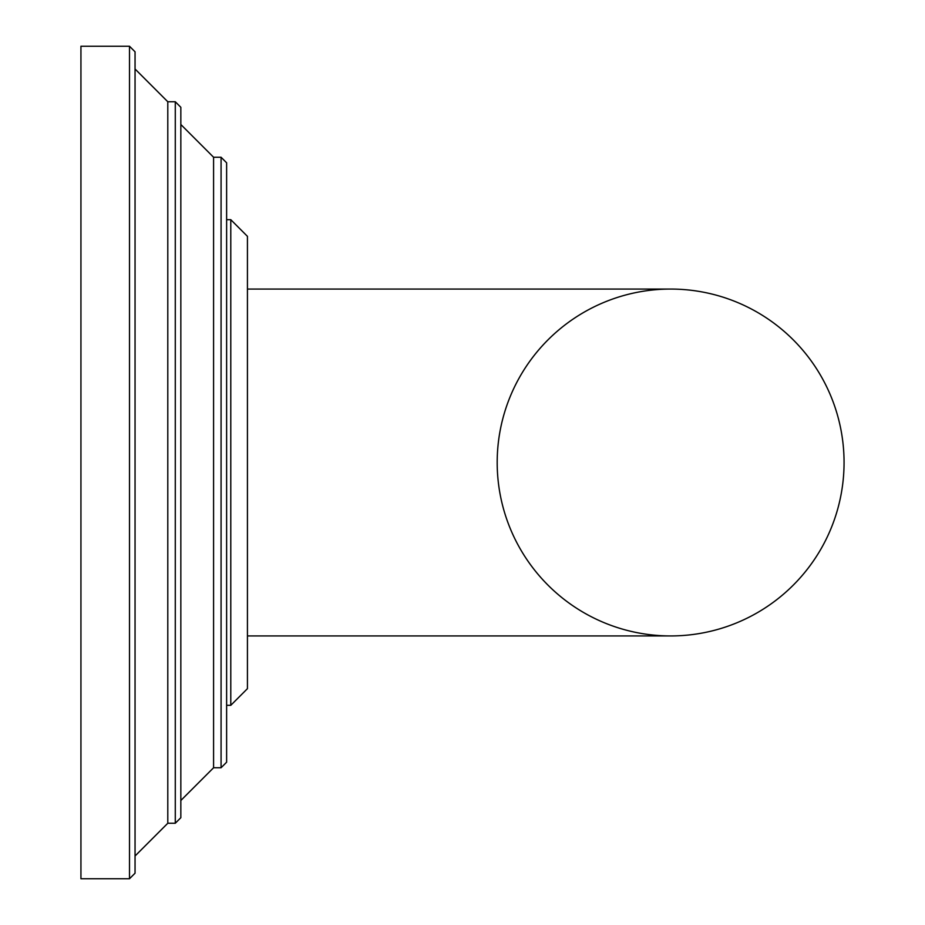<?xml version="1.0" encoding="UTF-8"?>
<svg xmlns="http://www.w3.org/2000/svg" width="925" height="925" viewBox="0 0 925 925"><rect width="100%" height="100%" fill="white"/><g stroke="black" fill="none" stroke-linecap="round" stroke-linejoin="round"><path stroke-width="1.39" d="M226.625 762.2L221.075 767.75L221.075 157.25L226.625 162.8L226.625 762.2L221.075 767.75L213.583 767.75L213.583 157.25L180.838 124.505M180.838 817.7L175.287 823.25L175.287 101.75L180.838 107.3L180.838 817.7L175.287 823.25L167.795 823.25L167.795 101.75L135.05 69.005M135.05 51.8L129.5 46.25L129.5 878.75L80.938 878.75L80.938 46.25L129.5 46.25L135.05 51.8L135.05 873.2L129.5 878.75L135.05 873.2M226.625 219.688L230.787 219.688L247.438 236.338L247.438 688.663L230.787 705.312L247.438 688.663M247.438 635.938L670.625 635.938A173.438 173.438 0 0 0 844.062 462.5A173.438 173.438 0 0 0 670.625 289.062L670.625 289.062A173.438 173.438 0 0 0 497.188 462.5A173.438 173.438 0 0 0 670.625 635.938A173.438 173.438 0 0 0 844.062 462.5A173.438 173.438 0 0 0 670.625 289.062L247.438 289.062M247.438 236.338L230.787 219.688L230.787 705.312L226.625 705.312M226.625 162.8L221.075 157.25L213.583 157.25M213.583 767.75L180.838 800.495M180.838 107.3L175.287 101.75L167.795 101.75M167.795 823.25L135.05 855.995"/></g></svg>
